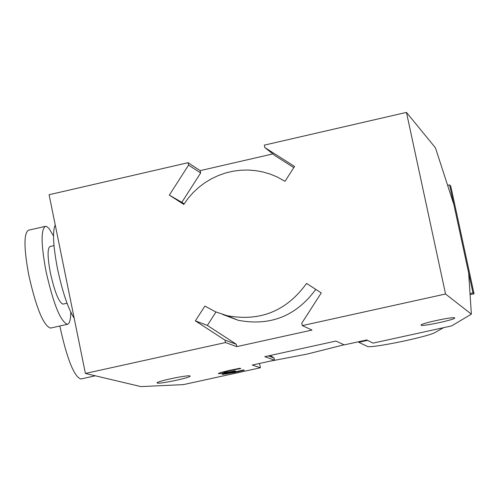 <?xml version="1.0" encoding="UTF-8"?>
<svg xmlns="http://www.w3.org/2000/svg" width="499" height="499" viewBox="0 0 499 499"><rect width="100%" height="100%" fill="white"/><g stroke="black" fill="none" stroke-linecap="round" stroke-linejoin="round"><path stroke-width="0.75" d="M260.403 367.769L252.244 365.043L274.487 360.172L264.776 356.679L335.952 341.06L344.266 344.884L366.728 339.962L373.04 343.112L451.583 325.922L471.362 314.145L468.673 273.04L453.878 204.609L435.44 147.81L406.454 112.4L264.308 145.14L264.813 147.536L294.553 166.454L285.016 181.299L277.126 176.939L270.146 174.076L262.898 171.955L255.469 170.602L247.928 170.028L240.368 170.246L232.858 171.238L225.486 173.01L218.325 175.529L211.451 178.779L204.933 182.715L198.852 187.293L193.256 192.477L188.217 198.203L183.782 204.409L169.342 195.115L188.572 165.088L188.079 162.705L49.095 194.722L85.41 373.445L140.918 386.6L183.389 384.623L260.403 367.769L259.505 363.453M406.454 112.4L445.551 294.005L302.288 325.604L312.006 330.064L236.807 346.624L225.467 342.551L224.968 340.137L195.383 320.869L204.877 306.087L215.481 311.781L226.908 315.624C259.954 321.861 286.501 311.133 306.554 283.438L321.275 292.913L301.783 323.184L302.288 325.604M471.362 314.145L445.551 294.005M240.761 368.536L230.232 370.564L223.564 372.516L226.864 372.429L234.879 370.788L235.54 370.994L227.145 373.246L229.871 373.102L243.462 369.952L244.285 370.214L234.892 372.46L222.236 374.481L227.806 372.553L222.298 373.526L218.369 373.595L220.489 372.622L229.228 370.414L239.919 368.268L240.761 368.536M224.756 371.443L224.856 371.917M226.44 372.89L226.683 374.082M222.018 372.16L222.298 373.526M95.328 375.797L80.757 379.009C73.902 376.296 66.922 358.625 59.824 326.009M74.201 318.293C68.064 308.538 62.506 292.046 57.522 268.824C53.131 245.845 52.37 231.218 55.233 224.937M67.041 303.217L63.005 304.122C58.951 302.606 54.753 292.246 50.405 273.04C47.461 257.203 47.33 248.359 50.019 246.512L53.992 245.608M70.771 312.181C70.702 319.684 69.598 323.726 67.459 324.3C60.591 321.78 53.449 304.153 46.033 271.425C41.03 244.473 40.812 229.446 45.384 226.353L46.825 226.608L49.039 228.517L53.505 235.902M67.459 324.3L50.486 328.093C43.45 325.61 36.234 308.02 28.817 275.323C23.846 248.383 23.715 233.357 28.424 230.232L45.384 226.353M270.196 355.488L274.032 357.983L268.312 355.906M274.487 360.172L274.032 357.983M157.335 383.076L157.073 382.845C156.649 381.33 187.524 374.83 189.926 375.928L190.156 376.152C190.499 377.681 159.967 384.118 157.335 383.076M454.651 317.888L454.714 318.038C454.945 319.697 422.341 326.677 421.162 325.229L421.087 325.061C420.763 323.421 453.716 316.372 454.651 317.888M222.648 314.439L238.21 320.283C270.265 326.377 296.132 316.079 315.798 289.389M195.383 320.869L207.347 325.404L215.967 311.987M224.968 340.137L236.314 344.266L207.347 325.404M236.807 346.624L236.314 344.266M169.342 195.115L181.823 202.338L200.648 172.966L200.161 170.633L272.878 153.923M188.572 165.088L200.648 172.966M184.15 203.835L181.823 202.338M264.813 147.536L275.28 155.825L293.811 167.608M188.079 162.705L200.161 170.633M225.467 342.551L85.41 373.445M358.644 341.734L358.762 342.283L367.532 340.362M470.014 293.506L472.952 292.857L474.05 293.799L470.089 294.672M474.05 293.799L450.803 186.277L449.618 184.904L472.952 292.857M449.618 184.904L447.628 185.354M443.586 327.668L435.271 332.359C428.529 336.763 369.909 348.826 367.208 346.362L358.762 342.283M344.079 344.79L306.885 354.134L268.917 361.395M230.164 370.208L230.232 370.564M233.794 371.025L233.869 371.362M234.823 372.117L234.892 372.46M218.487 373.452L218.55 373.763M223.415 371.786L223.564 372.516M227.039 372.741L227.145 373.246M226.908 315.624L238.21 320.283"/></g></svg>
